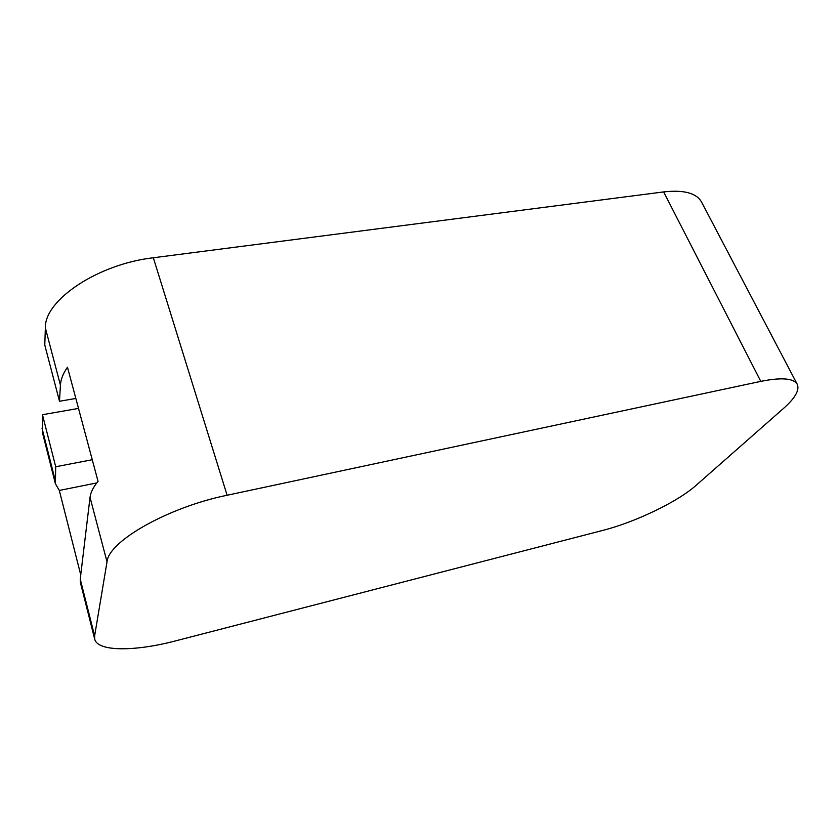 <?xml version="1.0" encoding="UTF-8"?>
<svg xmlns="http://www.w3.org/2000/svg" width="840" height="840" viewBox="0 0 840 840"><rect width="100%" height="100%" fill="white"/><g stroke="black" fill="none" stroke-linecap="round" stroke-linejoin="round"><path stroke-width="1.26" d="M760.788 381.37L227.115 495.254C168.326 507.171 108.36 541.307 107.027 561.855L94.626 635.901L94.721 639.177C97.566 651.798 135.177 651.557 175.602 640.878L602.816 530.397C634.893 522.27 677.46 501.953 695.898 485.51L783.552 408.387C795.144 398.118 799.722 390.096 797.275 384.342C793.674 378.21 781.515 377.223 760.788 381.37L663.642 191.919C683.823 189.683 696.444 193.042 701.526 202.01L797.275 384.342M75.842 398.454L59.493 401.257L60.428 385.119C60.764 379.439 63.105 373.475 67.473 367.217L98.049 481.352C93.293 487.084 90.615 492.429 90.027 497.375L80.241 579.096L80.451 582.76L94.721 639.177M55.377 483.661L55.703 466.757L42.462 414.719L42.493 432.757L55.377 483.661L59.315 490.445L96.768 482.937M55.703 466.757L92.253 459.721M42.462 414.719L78.508 408.408M59.493 401.257L44.782 345.062L45.349 327.947C44.31 300.08 97.944 264.065 153.332 257.764L663.642 191.919M80.745 574.885L59.315 490.445M107.027 561.855L90.027 497.375M94.626 635.901L80.241 579.096M54.978 479.356L42.011 428.148M227.115 495.254L153.332 257.764M60.428 385.119L45.349 327.947"/></g></svg>
